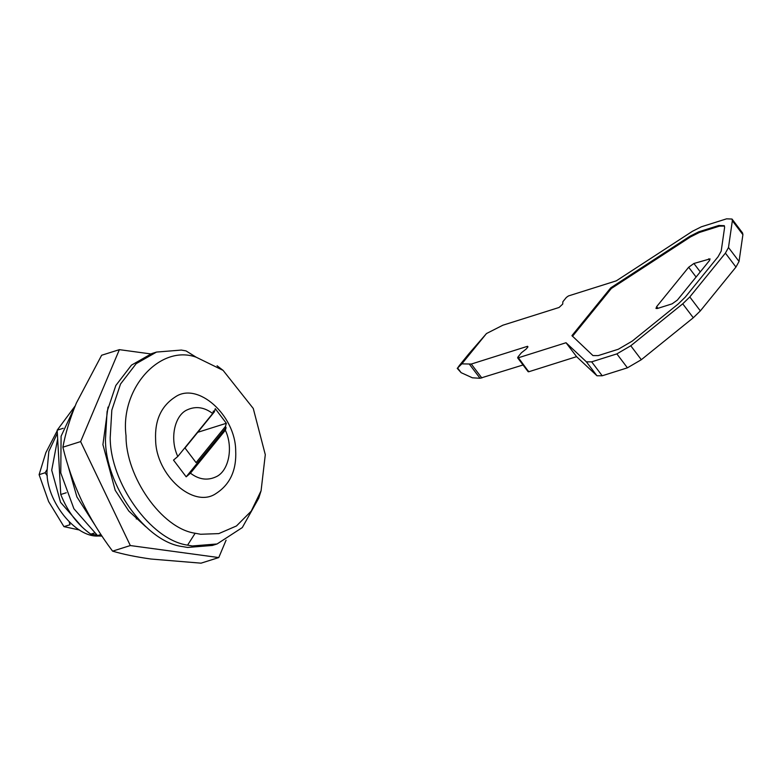 <?xml version="1.0" encoding="UTF-8"?>
<svg xmlns="http://www.w3.org/2000/svg" width="782" height="782" viewBox="0 0 782 782"><rect width="100%" height="100%" fill="white"/><g stroke="black" fill="none" stroke-linecap="round" stroke-linejoin="round"><path stroke-width="1.17" d="M101.005 536.051L98.229 536.002C75.698 537.664 46.451 501.614 46.979 471.702L48.836 451.341L57.35 433.336M82.325 527.283L60.537 502.279L51.71 470.217L57.653 438.858M57.203 430.784L45.884 452.592L39.1 474.664L48.621 501.565L63.948 526.638L79.637 530.04M69.266 522.063L69.96 524.742L63.948 526.638M46.9 469.806L45.112 472.758L47.321 475.818M39.1 474.664L45.112 472.758M145.775 526.745L128.825 511.076L115.208 490.294L102.921 444.626L108.014 407.09M226.076 540.206L218.765 557.566L201.033 563.167L150.906 559.022C135.912 556.901 123.136 554.282 112.588 551.144C100.702 535.377 90.448 518.671 81.836 501.027C73.518 483.247 67.203 465.3 62.892 447.187C65.434 433.384 69.921 418.683 76.353 403.082L101.64 355.253L119.372 349.652L150.711 353.914M218.765 557.566L130.32 545.553L80.624 441.595L119.372 349.652M62.892 447.187L80.624 441.595M112.588 551.144L130.32 545.553M67.663 464.42L76.9 496.912L94.622 524.575M100.927 534.517L97.545 535.582L73.899 508.73L60.771 472.924L61.094 436.209L74.808 406.855M97.545 535.582L102.041 536.188M136.264 518.965L137.632 518.534M196.165 357.198C160.408 344.109 119.929 388.116 126.029 435.76C125.677 476.482 161.62 528.544 195.158 533.246L200.642 534.262L218.794 533.607L236.467 525.963L251.237 511.135L261.08 490.764L265.293 454.684L253.26 408.458L223.095 370.375L196.165 357.198L186.008 350.893L181.316 350.072L156.517 352.066L151.786 353.562L131.454 365.145L115.814 385.516L107.095 411.586L105.472 439.103C105.013 484.586 145.745 542.405 182.861 546.638L187.543 547.459L212.342 545.455L217.073 543.969L242.303 527.567L258.764 498.114L259.878 494.302M156.517 352.066L136.185 363.659L120.536 384.021L111.826 410.1L110.203 437.607C110.125 482.484 150.369 539.903 187.582 545.142L192.274 545.963L217.073 543.969M195.158 533.246L187.582 545.142M155.618 439.777C155.882 475.251 193.74 509.141 216.086 493.471C230.084 484.439 236.623 470.168 235.695 450.657C235.441 415.193 197.582 381.303 175.236 396.973C161.239 406.005 154.699 420.276 155.618 439.777M214.376 411.831L213.408 411.009L212.684 413.522L177.797 456.473L173.516 460.109L186.184 476.825L190.456 473.188L225.343 430.237L226.076 427.725L225.46 426.464L196.077 462.621L185.002 447.998L214.376 411.831L215.265 408.663L226.34 423.287L225.46 426.464M190.456 473.188C198.814 479.513 207.25 480.764 215.783 476.922C228.706 471.536 233.642 447.607 225.343 430.237M212.684 413.522C204.327 407.197 195.891 405.946 187.357 409.788C174.435 415.174 169.499 439.103 177.797 456.473M197.738 432.309L226.34 423.287M186.184 476.825L226.076 427.725M572.453 336.338L611.309 288.509L690.398 236.975L689.871 236.281L698.785 231.795L718.854 225.46L724.288 225.675L724.611 227.367L721.199 251.081L718.111 256.701L685.267 297.121L678.209 303.993L632.179 341.148L618.279 349.261L598.21 355.595L592.952 355.575L571.925 335.644L610.781 287.805L689.871 236.281M724.503 226.057L719.381 226.154L699.313 232.489L690.398 236.975M657.339 308.509L672.109 303.846L677.349 300.102L709.352 260.709L710.046 258.881L693.908 263.485L688.668 267.239L656.665 306.622L655.981 308.45L657.339 308.509M611.309 288.509L610.781 287.805M527.801 347.052L527.537 346.299L527.801 347.052L526.257 348.958L521.389 352.79L517.899 357.081L518.163 357.833L566.031 342.731L586.402 361.841L591.661 361.841L616.861 353.894L630.771 345.771L682.735 303.827L689.792 296.955L725.403 253.124L728.492 247.513L732.353 220.749L732.02 219.048L726.586 218.833L701.376 226.79L692.49 231.257L616.324 280.836L568.455 295.938L566.354 297.434L562.864 301.735L562.727 304.071L559.081 307.473L502.836 325.224L486.482 333.543L461.839 363.865L471.292 364.05L527.537 346.299L527.948 346.856M517.899 357.081L528.71 371.773L576.588 356.66L596.959 375.771L602.208 375.771L627.418 367.823L641.318 359.71L693.292 317.756L700.349 310.894L735.96 267.063L739.039 261.442L742.9 234.678L742.577 232.977L732.02 219.048M461.839 363.865L457.617 368.029L459.298 365.595L468.975 353.679L486.482 333.543M461.126 372.672L457.617 368.029L457.226 368.342L461.126 372.672L472.396 377.804L480.05 378.273L523.041 364.979M566.031 342.731L576.588 356.66M528.446 371.02L528.71 371.773M96.724 534.966L90.81 534.165C77.623 524.859 67.604 511.633 60.761 494.498L57.174 430.188L75.199 405.878M60.761 494.498L66.255 492.758M57.174 430.188L63.205 428.282M90.81 534.165L94.319 533.06M719.381 226.154L718.854 225.46M699.313 232.489L698.785 231.795M696.088 277.033L688.668 267.239M657.945 308.313L656.665 306.622M700.271 271.882L693.908 263.485M709.724 260.201L708.688 258.822M586.402 361.841L596.959 375.771M471.292 364.05L481.839 377.98M469.493 364.344L480.05 378.273M732.353 220.749L742.9 234.678M728.492 247.513L739.039 261.442M725.403 253.124L735.96 267.063M689.792 296.955L700.349 310.894M682.735 303.827L693.292 317.756M630.771 345.771L641.318 359.71M616.861 353.894L627.418 367.823M591.661 361.841L602.208 375.771M258.764 498.114L261.08 490.764M217.083 365.771L223.095 370.375M528.173 371.743L517.616 357.814"/></g></svg>
